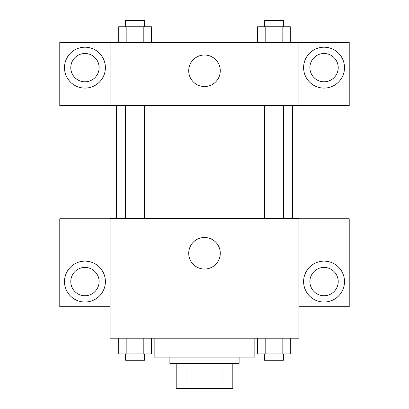 <?xml version="1.0" encoding="UTF-8"?>
<svg xmlns="http://www.w3.org/2000/svg" width="409" height="409" viewBox="0 0 409 409"><rect width="100%" height="100%" fill="white"/><g stroke="black" fill="none" stroke-linecap="round" stroke-linejoin="round"><path stroke-width="0.61" d="M222.961 363.381L222.961 388.55L176.187 388.55L176.187 363.381M222.961 388.55L232.813 388.55L232.813 363.381L232.813 388.55M239.107 357.088L239.107 363.381L169.893 363.381L169.893 357.088M186.039 363.381L186.039 388.55M154.162 338.212L154.162 357.088L254.838 357.088L254.838 338.212M298.887 338.212L110.113 338.212L110.113 218.657L298.887 218.657L298.887 338.212M84.944 302.031A20.45 20.45 0 0 1 67.234 271.356A20.45 20.45 0 0 1 102.654 271.356A20.45 20.45 0 0 1 84.944 302.031M110.113 306.75L59.775 306.75L59.775 218.759L110.113 218.759M70.788 281.581A14.157 14.157 0 0 1 84.944 267.425A14.157 14.157 0 0 1 99.106 281.581A14.157 14.157 0 0 1 84.944 295.738A14.157 14.157 0 0 1 70.788 281.581M204.5 269.045A15.782 15.782 0 0 1 190.834 245.374A15.782 15.782 0 0 1 218.166 245.374A15.782 15.782 0 0 1 204.5 269.045M324.056 302.031A20.45 20.45 0 0 1 306.346 271.356A20.45 20.45 0 0 1 341.766 271.356A20.45 20.45 0 0 1 324.056 302.031M298.887 306.75L349.225 306.75L349.225 218.759L298.887 218.759M309.894 281.581A14.157 14.157 0 0 1 324.056 267.425A14.157 14.157 0 0 1 338.212 281.581A14.157 14.157 0 0 1 324.056 295.738A14.157 14.157 0 0 1 309.894 281.581M292.593 105.394L292.593 218.657M264.531 218.657L264.531 105.394M144.469 105.394L144.469 218.657M298.887 105.394L349.225 105.496L349.225 42.475L298.887 42.475L298.887 105.394L110.113 105.496L59.775 105.496L59.775 42.475L110.113 42.475L110.113 105.394M99.106 67.643A14.157 14.157 0 0 1 84.944 81.8A14.157 14.157 0 0 1 70.788 67.643A14.157 14.157 0 0 1 84.944 53.487A14.157 14.157 0 0 1 99.106 67.643M84.944 88.093A20.45 20.45 0 0 1 67.234 57.418A20.45 20.45 0 0 1 102.654 57.418A20.45 20.45 0 0 1 84.944 88.093M338.212 67.643A14.157 14.157 0 0 1 316.975 79.903A14.157 14.157 0 0 1 316.975 55.384A14.157 14.157 0 0 1 338.212 67.643M324.056 88.093A20.45 20.45 0 0 1 306.346 57.418A20.45 20.45 0 0 1 341.766 57.418A20.45 20.45 0 0 1 324.056 88.093M298.887 42.475L110.113 42.475M188.718 70.788A15.782 15.782 0 0 1 212.389 57.122A15.782 15.782 0 0 1 212.389 84.453A15.782 15.782 0 0 1 188.718 70.788M290.313 42.475L290.313 26.743L257.619 26.743L257.619 42.475M282.144 26.743L282.144 42.475M265.794 26.743L265.794 42.475M264.531 26.743L264.531 20.45L283.406 20.45L283.406 26.743M151.381 42.475L151.381 26.743L118.687 26.743L118.687 42.475M143.206 26.743L143.206 42.475M126.856 26.743L126.856 42.475M125.594 26.743L125.594 20.45L144.469 20.45L144.469 26.743M290.313 338.212L290.313 353.943L257.619 353.943L257.619 338.212M282.144 338.212L282.144 353.943M265.794 338.212L265.794 353.943M283.406 353.943L283.406 360.237L264.531 360.237L264.531 353.943M151.381 338.212L151.381 353.943L118.687 353.943L118.687 338.212M143.206 338.212L143.206 353.943M126.856 338.212L126.856 353.943M144.469 353.943L144.469 360.237L125.594 360.237L125.594 353.943M116.407 105.394L116.407 218.657M283.406 218.657L283.406 105.394M125.594 105.394L125.594 218.657"/></g></svg>
